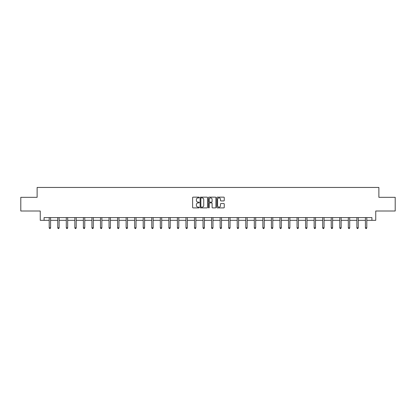 <?xml version="1.0" encoding="UTF-8"?>
<svg xmlns="http://www.w3.org/2000/svg" width="416" height="416" viewBox="0 0 416 416"><rect width="100%" height="100%" fill="white"/><g stroke="black" fill="none" stroke-linecap="round" stroke-linejoin="round"><path stroke-width="0.62" d="M199.233 197.517A0.374 0.374 0 0 0 198.858 197.137L193.144 197.137A0.536 0.536 0 0 0 192.608 197.678L192.608 207.355A0.536 0.536 0 0 0 193.144 207.896L198.858 207.896A0.374 0.374 0 0 0 199.233 207.516A0.374 0.374 0 0 0 198.858 207.142L198.12 207.142A1.721 1.721 0 0 1 196.399 205.421L196.399 204.615A1.721 1.721 0 0 1 198.12 202.894L198.858 202.894A0.374 0.374 0 0 0 199.233 202.514A0.374 0.374 0 0 0 198.858 202.14L198.12 202.14A1.721 1.721 0 0 1 196.399 200.418L196.399 199.612A1.721 1.721 0 0 1 198.12 197.891L198.858 197.891A0.374 0.374 0 0 0 199.233 197.517M223.714 200.928A0.536 0.536 0 0 0 224.255 200.392L224.255 197.678A0.536 0.536 0 0 0 223.714 197.137L217.37 197.137A0.536 0.536 0 0 0 216.835 197.678L216.835 207.355A0.536 0.536 0 0 0 217.37 207.896L223.714 207.896A0.536 0.536 0 0 0 224.255 207.355L224.255 204.074A0.536 0.536 0 0 0 223.714 203.538L221 203.538A0.536 0.536 0 0 0 220.464 204.074L220.464 205.702A1.44 1.44 0 0 1 219.024 207.142A1.44 1.44 0 0 1 217.584 205.702L217.584 199.332A1.44 1.44 0 0 1 219.024 197.891A1.44 1.44 0 0 1 220.464 199.332L220.464 200.392A0.536 0.536 0 0 0 221 200.928L223.714 200.928M44.086 220.319L44.086 217.584L371.914 217.584L371.914 220.319L375.752 220.319L375.752 211.006L395.2 211.006L395.2 197.314L378.872 197.314L378.872 187.45L37.128 187.45L37.128 197.314L20.8 197.314L20.8 211.006L40.248 211.006L40.248 220.319L49.208 220.319M207.532 197.678A0.536 0.536 0 0 0 206.991 197.137L200.647 197.137A0.536 0.536 0 0 0 200.106 197.678L200.106 207.355A0.536 0.536 0 0 0 200.647 207.896L206.991 207.896A0.536 0.536 0 0 0 207.532 207.355L207.532 197.678M209.009 197.137L215.353 197.137A0.536 0.536 0 0 1 215.894 197.678L215.894 207.355A0.536 0.536 0 0 1 215.353 207.896L212.638 207.896A0.536 0.536 0 0 1 212.103 207.355L212.103 203.429A0.536 0.536 0 0 0 211.562 202.894L209.763 202.894A0.536 0.536 0 0 0 209.222 203.429L209.222 207.516A0.374 0.374 0 0 1 208.848 207.896A0.374 0.374 0 0 1 208.468 207.516L208.468 197.678A0.536 0.536 0 0 1 209.009 197.137M50.575 220.319L57.751 220.319M59.124 220.319L66.3 220.319M67.668 220.319L74.844 220.319M76.216 220.319L83.392 220.319M84.76 220.319L91.936 220.319M93.309 220.319L100.485 220.319M101.852 220.319L109.034 220.319M110.401 220.319L117.577 220.319M118.945 220.319L126.126 220.319M127.494 220.319L134.67 220.319M136.042 220.319L143.218 220.319M144.586 220.319L151.762 220.319M153.135 220.319L160.311 220.319M161.678 220.319L168.854 220.319M170.227 220.319L177.403 220.319M178.771 220.319L185.947 220.319M187.32 220.319L194.496 220.319M195.863 220.319L203.044 220.319M204.412 220.319L211.588 220.319M212.956 220.319L220.137 220.319M221.504 220.319L228.68 220.319M230.053 220.319L237.229 220.319M238.597 220.319L245.773 220.319M247.146 220.319L254.322 220.319M255.689 220.319L262.865 220.319M264.238 220.319L271.414 220.319M272.782 220.319L279.958 220.319M281.33 220.319L288.506 220.319M289.874 220.319L297.055 220.319M298.423 220.319L305.599 220.319M306.966 220.319L314.148 220.319M315.515 220.319L322.691 220.319M324.064 220.319L331.24 220.319M332.608 220.319L339.784 220.319M341.156 220.319L348.332 220.319M349.7 220.319L356.876 220.319M358.249 220.319L365.425 220.319M366.792 220.319L371.914 220.319M201.24 197.891A0.374 0.374 0 0 0 200.86 198.266L200.86 206.762A0.374 0.374 0 0 0 201.24 207.142L202.02 207.142A1.721 1.721 0 0 0 203.736 205.421L203.736 199.612A1.721 1.721 0 0 0 202.02 197.891L201.24 197.891M212.103 199.358A1.44 1.44 0 0 0 210.662 197.917A1.44 1.44 0 0 0 209.222 199.358L209.222 201.604A0.536 0.536 0 0 0 209.763 202.14L211.562 202.14A0.536 0.536 0 0 0 212.103 201.604L212.103 199.358M50.648 217.584L50.617 217.662A0.546 0.546 0 0 0 50.575 217.864L50.575 227.838L49.208 227.838L49.208 217.864A0.546 0.546 0 0 0 49.166 217.662L49.135 217.584M50.575 227.838L50.164 228.55L49.618 228.55L49.208 227.838M59.192 217.584L59.16 217.662A0.546 0.546 0 0 0 59.124 217.864L59.124 227.838L57.751 227.838L57.751 217.864A0.546 0.546 0 0 0 57.715 217.662L57.678 217.584M59.124 227.838L58.713 228.55L58.162 228.55L57.751 227.838M67.74 217.584L67.709 217.662A0.546 0.546 0 0 0 67.668 217.864L67.668 227.838L66.3 227.838L66.3 217.864A0.546 0.546 0 0 0 66.258 217.662L66.227 217.584M67.668 227.838L67.257 228.55L66.711 228.55L66.3 227.838M76.289 217.584L76.253 217.662A0.546 0.546 0 0 0 76.216 217.864L76.216 227.838L74.844 227.838L74.844 217.864A0.546 0.546 0 0 0 74.807 217.662L74.771 217.584M76.216 227.838L75.806 228.55L75.254 228.55L74.844 227.838M84.833 217.584L84.802 217.662A0.546 0.546 0 0 0 84.76 217.864L84.76 227.838L83.392 227.838L83.392 217.864A0.546 0.546 0 0 0 83.351 217.662L83.32 217.584M84.76 227.838L84.349 228.55L83.803 228.55L83.392 227.838M93.382 217.584L93.345 217.662A0.546 0.546 0 0 0 93.309 217.864L93.309 227.838L91.936 227.838L91.936 217.864A0.546 0.546 0 0 0 91.9 217.662L91.868 217.584M93.309 227.838L92.898 228.55L92.347 228.55L91.936 227.838M101.925 217.584L101.894 217.662A0.546 0.546 0 0 0 101.852 217.864L101.852 227.838L100.485 227.838L100.485 217.864A0.546 0.546 0 0 0 100.443 217.662L100.412 217.584M101.852 227.838L101.442 228.55L100.896 228.55L100.485 227.838M110.474 217.584L110.443 217.662A0.546 0.546 0 0 0 110.401 217.864L110.401 227.838L109.034 227.838L109.034 217.864A0.546 0.546 0 0 0 108.992 217.662L108.961 217.584M110.401 227.838L109.99 228.55L109.444 228.55L109.034 227.838M119.018 217.584L118.986 217.662A0.546 0.546 0 0 0 118.945 217.864L118.945 227.838L117.577 227.838L117.577 217.864A0.546 0.546 0 0 0 117.536 217.662L117.504 217.584M118.945 227.838L118.534 228.55L117.988 228.55L117.577 227.838M127.566 217.584L127.535 217.662A0.546 0.546 0 0 0 127.494 217.864L127.494 227.838L126.126 227.838L126.126 217.864A0.546 0.546 0 0 0 126.084 217.662L126.053 217.584M127.494 227.838L127.083 228.55L126.537 228.55L126.126 227.838M136.11 217.584L136.079 217.662A0.546 0.546 0 0 0 136.042 217.864L136.042 227.838L134.67 227.838L134.67 217.864A0.546 0.546 0 0 0 134.633 217.662L134.597 217.584M136.042 227.838L135.632 228.55L135.08 228.55L134.67 227.838M144.659 217.584L144.628 217.662A0.546 0.546 0 0 0 144.586 217.864L144.586 227.838L143.218 227.838L143.218 217.864A0.546 0.546 0 0 0 143.177 217.662L143.146 217.584M144.586 227.838L144.175 228.55L143.629 228.55L143.218 227.838M153.202 217.584L153.171 217.662A0.546 0.546 0 0 0 153.135 217.864L153.135 227.838L151.762 227.838L151.762 217.864A0.546 0.546 0 0 0 151.726 217.662L151.689 217.584M153.135 227.838L152.724 228.55L152.173 228.55L151.762 227.838M161.751 217.584L161.72 217.662A0.546 0.546 0 0 0 161.678 217.864L161.678 227.838L160.311 227.838L160.311 217.864A0.546 0.546 0 0 0 160.269 217.662L160.238 217.584M161.678 227.838L161.268 228.55L160.722 228.55L160.311 227.838M170.3 217.584L170.264 217.662A0.546 0.546 0 0 0 170.227 217.864L170.227 227.838L168.854 227.838L168.854 217.864A0.546 0.546 0 0 0 168.818 217.662L168.787 217.584M170.227 227.838L169.816 228.55L169.265 228.55L168.854 227.838M178.844 217.584L178.812 217.662A0.546 0.546 0 0 0 178.771 217.864L178.771 227.838L177.403 227.838L177.403 217.864A0.546 0.546 0 0 0 177.362 217.662L177.33 217.584M178.771 227.838L178.36 228.55L177.814 228.55L177.403 227.838M187.392 217.584L187.356 217.662A0.546 0.546 0 0 0 187.32 217.864L187.32 227.838L185.947 227.838L185.947 217.864A0.546 0.546 0 0 0 185.91 217.662L185.879 217.584M187.32 227.838L186.909 228.55L186.358 228.55L185.947 227.838M195.936 217.584L195.905 217.662A0.546 0.546 0 0 0 195.863 217.864L195.863 227.838L194.496 227.838L194.496 217.864A0.546 0.546 0 0 0 194.454 217.662L194.423 217.584M195.863 227.838L195.452 228.55L194.906 228.55L194.496 227.838M204.485 217.584L204.454 217.662A0.546 0.546 0 0 0 204.412 217.864L204.412 227.838L203.044 227.838L203.044 217.864A0.546 0.546 0 0 0 203.003 217.662L202.972 217.584M204.412 227.838L204.001 228.55L203.455 228.55L203.044 227.838M213.028 217.584L212.997 217.662A0.546 0.546 0 0 0 212.956 217.864L212.956 227.838L211.588 227.838L211.588 217.864A0.546 0.546 0 0 0 211.546 217.662L211.515 217.584M212.956 227.838L212.545 228.55L211.999 228.55L211.588 227.838M221.577 217.584L221.546 217.662A0.546 0.546 0 0 0 221.504 217.864L221.504 227.838L220.137 227.838L220.137 217.864A0.546 0.546 0 0 0 220.095 217.662L220.064 217.584M221.504 227.838L221.094 228.55L220.548 228.55L220.137 227.838M230.121 217.584L230.09 217.662A0.546 0.546 0 0 0 230.053 217.864L230.053 227.838L228.68 227.838L228.68 217.864A0.546 0.546 0 0 0 228.644 217.662L228.608 217.584M230.053 227.838L229.642 228.55L229.091 228.55L228.68 227.838M238.67 217.584L238.638 217.662A0.546 0.546 0 0 0 238.597 217.864L238.597 227.838L237.229 227.838L237.229 217.864A0.546 0.546 0 0 0 237.188 217.662L237.156 217.584M238.597 227.838L238.186 228.55L237.64 228.55L237.229 227.838M247.213 217.584L247.182 217.662A0.546 0.546 0 0 0 247.146 217.864L247.146 227.838L245.773 227.838L245.773 217.864A0.546 0.546 0 0 0 245.736 217.662L245.7 217.584M247.146 227.838L246.735 228.55L246.184 228.55L245.773 227.838M255.762 217.584L255.731 217.662A0.546 0.546 0 0 0 255.689 217.864L255.689 227.838L254.322 227.838L254.322 217.864A0.546 0.546 0 0 0 254.28 217.662L254.249 217.584M255.689 227.838L255.278 228.55L254.732 228.55L254.322 227.838M264.311 217.584L264.274 217.662A0.546 0.546 0 0 0 264.238 217.864L264.238 227.838L262.865 227.838L262.865 217.864A0.546 0.546 0 0 0 262.829 217.662L262.798 217.584M264.238 227.838L263.827 228.55L263.276 228.55L262.865 227.838M272.854 217.584L272.823 217.662A0.546 0.546 0 0 0 272.782 217.864L272.782 227.838L271.414 227.838L271.414 217.864A0.546 0.546 0 0 0 271.372 217.662L271.341 217.584M272.782 227.838L272.371 228.55L271.825 228.55L271.414 227.838M281.403 217.584L281.367 217.662A0.546 0.546 0 0 0 281.33 217.864L281.33 227.838L279.958 227.838L279.958 217.864A0.546 0.546 0 0 0 279.921 217.662L279.89 217.584M281.33 227.838L280.92 228.55L280.368 228.55L279.958 227.838M289.947 217.584L289.916 217.662A0.546 0.546 0 0 0 289.874 217.864L289.874 227.838L288.506 227.838L288.506 217.864A0.546 0.546 0 0 0 288.465 217.662L288.434 217.584M289.874 227.838L289.463 228.55L288.917 228.55L288.506 227.838M298.496 217.584L298.464 217.662A0.546 0.546 0 0 0 298.423 217.864L298.423 227.838L297.055 227.838L297.055 217.864A0.546 0.546 0 0 0 297.014 217.662L296.982 217.584M298.423 227.838L298.012 228.55L297.466 228.55L297.055 227.838M307.039 217.584L307.008 217.662A0.546 0.546 0 0 0 306.966 217.864L306.966 227.838L305.599 227.838L305.599 217.864A0.546 0.546 0 0 0 305.557 217.662L305.526 217.584M306.966 227.838L306.556 228.55L306.01 228.55L305.599 227.838M315.588 217.584L315.557 217.662A0.546 0.546 0 0 0 315.515 217.864L315.515 227.838L314.148 227.838L314.148 217.864A0.546 0.546 0 0 0 314.106 217.662L314.075 217.584M315.515 227.838L315.104 228.55L314.558 228.55L314.148 227.838M324.132 217.584L324.1 217.662A0.546 0.546 0 0 0 324.064 217.864L324.064 227.838L322.691 227.838L322.691 217.864A0.546 0.546 0 0 0 322.655 217.662L322.618 217.584M324.064 227.838L323.653 228.55L323.102 228.55L322.691 227.838M332.68 217.584L332.649 217.662A0.546 0.546 0 0 0 332.608 217.864L332.608 227.838L331.24 227.838L331.24 217.864A0.546 0.546 0 0 0 331.198 217.662L331.167 217.584M332.608 227.838L332.197 228.55L331.651 228.55L331.24 227.838M341.229 217.584L341.193 217.662A0.546 0.546 0 0 0 341.156 217.864L341.156 227.838L339.784 227.838L339.784 217.864A0.546 0.546 0 0 0 339.747 217.662L339.711 217.584M341.156 227.838L340.746 228.55L340.194 228.55L339.784 227.838M349.773 217.584L349.742 217.662A0.546 0.546 0 0 0 349.7 217.864L349.7 227.838L348.332 227.838L348.332 217.864A0.546 0.546 0 0 0 348.291 217.662L348.26 217.584M349.7 227.838L349.289 228.55L348.743 228.55L348.332 227.838M358.322 217.584L358.285 217.662A0.546 0.546 0 0 0 358.249 217.864L358.249 227.838L356.876 227.838L356.876 217.864A0.546 0.546 0 0 0 356.84 217.662L356.808 217.584M358.249 227.838L357.838 228.55L357.287 228.55L356.876 227.838M366.865 217.584L366.834 217.662A0.546 0.546 0 0 0 366.792 217.864L366.792 227.838L365.425 227.838L365.425 217.864A0.546 0.546 0 0 0 365.383 217.662L365.352 217.584M366.792 227.838L366.382 228.55L365.836 228.55L365.425 227.838"/></g></svg>
